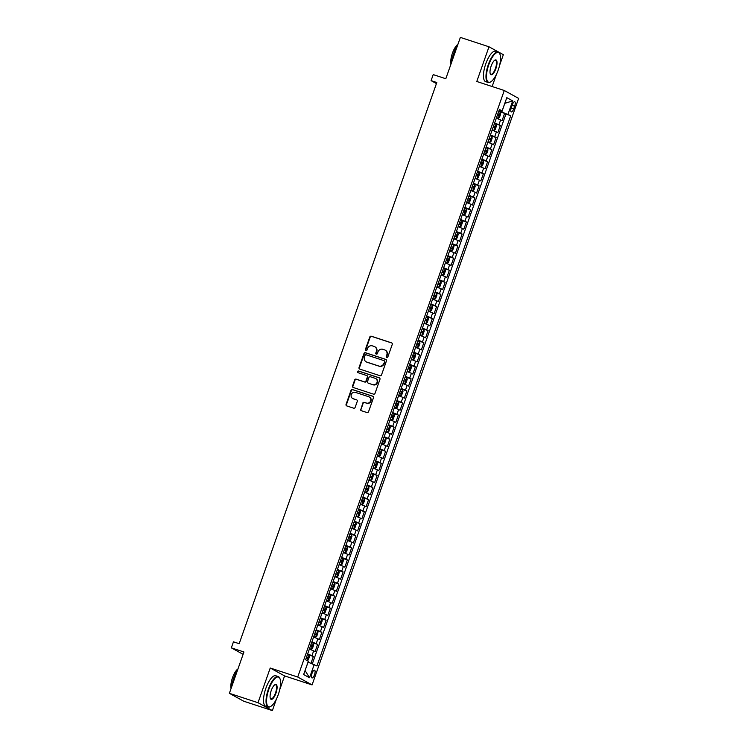 <?xml version="1.0" encoding="UTF-8"?>
<svg xmlns="http://www.w3.org/2000/svg" width="748" height="748" viewBox="0 0 748 748"><rect width="100%" height="100%" fill="white"/><g stroke="black" fill="none" stroke-linecap="round" stroke-linejoin="round"><path stroke-width="1.12" d="M386.753 357.553A0.879 0.823 -61.2 0 0 387.829 356.983L392.261 344.398A1.262 1.178 -61.2 0 0 391.559 342.846L371.317 336.207A1.262 1.178 -61.2 0 0 369.783 337.021L365.342 349.615A0.879 0.823 -61.2 0 0 365.837 350.7A0.879 0.823 -61.2 0 0 366.922 350.129L367.492 348.503A4.03 3.777 -61.2 0 1 372.429 345.885L374.112 346.436A4.03 3.777 -61.2 0 1 376.375 351.41L375.805 353.037A0.879 0.823 -61.2 0 0 376.3 354.131A0.879 0.823 -61.2 0 0 377.375 353.552L377.946 351.925A4.03 3.777 -61.2 0 1 382.883 349.316L384.566 349.868A4.03 3.777 -61.2 0 1 386.828 354.842L386.258 356.469A0.879 0.823 -61.2 0 0 386.753 357.553M314.506 674.733A4.105 1.393 108.2 0 0 314.543 670.152A4.105 1.393 108.2 0 0 312.019 673.368A4.105 1.393 108.2 0 0 311.981 677.94A4.105 1.393 108.2 0 0 314.506 674.733M360.62 409.147A1.262 1.178 -61.2 0 0 361.331 410.699L367.006 412.559A1.262 1.178 -61.2 0 0 368.549 411.746L373.467 397.768A1.262 1.178 -61.2 0 0 372.766 396.216L352.523 389.577A1.262 1.178 -61.2 0 0 350.99 390.391L346.062 404.369A1.262 1.178 -61.2 0 0 346.773 405.921L353.626 408.174A1.262 1.178 -61.2 0 0 355.169 407.351L357.273 401.377A1.262 1.178 -61.2 0 0 356.572 399.825L353.168 398.703A3.366 3.16 -61.2 0 1 351.382 394.28A3.366 3.16 -61.2 0 1 355.403 392.363L368.727 396.739A3.366 3.16 -61.2 0 1 370.503 401.162A3.366 3.16 -61.2 0 1 366.492 403.069L364.267 402.349A1.262 1.178 -61.2 0 0 362.733 403.163L361.013 409.352A1.262 1.178 -61.2 0 0 361.349 410.699M499.617 65.272L503.348 54.679L488.996 46.787L460.366 37.4L445.808 78.736L433.214 74.604L431.082 80.634L436.813 82.514L239.182 643.701L233.46 641.821L231.338 647.852L243.109 654.332M279.687 689.824L284.586 675.902L270.234 668.011L258.013 702.709L229.374 693.321L243.932 651.985L231.338 647.852M270.234 668.011L297.723 677.034L504.274 90.499L518.626 98.39L312.075 684.916L297.723 677.034M488.996 46.787L476.785 81.485L504.274 90.499M379.984 375.72A1.262 1.178 -61.2 0 0 381.527 374.898L386.445 360.919A1.262 1.178 -61.2 0 0 385.734 359.367L365.501 352.738A1.262 1.178 -61.2 0 0 363.958 353.552L359.04 367.53A1.262 1.178 -61.2 0 0 359.741 369.082L379.984 375.72M379.956 379.348L375.038 393.326A1.262 1.178 -61.2 0 1 373.495 394.14L353.262 387.501A1.262 1.178 -61.2 0 1 352.551 385.949L354.655 379.965A1.262 1.178 -61.2 0 1 356.198 379.152L364.407 381.845A1.262 1.178 -61.2 0 0 365.95 381.022L367.343 377.057A1.262 1.178 -61.2 0 0 366.642 375.505L358.096 372.7A0.879 0.823 -61.2 0 1 357.628 371.541A0.879 0.823 -61.2 0 1 358.675 371.045L379.255 377.787A1.262 1.178 -61.2 0 1 379.956 379.348M258.013 702.709L272.366 710.6L243.726 701.213L229.374 693.321M310.981 663.252L313.375 656.454L307.456 654.509M307.662 653.939L311.963 655.669L313.655 650.844L315.076 651.62L317.629 644.383L311.71 642.439M311.907 641.878L316.208 643.607L317.909 638.773L319.321 639.559L321.874 632.312L315.955 630.377M316.161 629.807L320.462 631.536L322.164 626.712L323.575 627.488L326.128 620.242L320.209 618.306M320.406 617.736L324.707 619.466L326.409 614.641L327.82 615.417L330.373 608.18L324.454 606.235M324.66 605.665L328.961 607.395L330.663 602.57L332.075 603.346L334.627 596.109L328.709 594.164M328.905 593.603L333.206 595.333L334.908 590.499L336.329 591.285L338.872 584.038L332.954 582.103M333.159 581.533L337.46 583.262L339.162 578.438L340.574 579.214L343.126 571.968L337.208 570.032M337.404 569.462L341.705 571.192L343.407 566.367L344.828 567.143L347.371 559.906L341.453 557.961M341.658 557.391L345.959 559.121L347.661 554.296L349.073 555.072L351.625 547.835L345.707 545.89M345.903 545.329L350.214 547.059L351.906 542.225L353.327 543.011L355.87 535.764L349.961 533.829M350.158 533.259L354.459 534.988L356.16 530.164L357.572 530.94L360.125 523.694L354.206 521.758M354.402 521.188L358.713 522.917L360.405 518.093L361.826 518.869L364.379 511.632L358.46 509.687M358.657 509.117L362.958 510.847L364.659 506.022L366.071 506.798L368.624 499.561L362.705 497.616M362.911 497.055L367.212 498.785L368.914 493.951L370.325 494.737L372.878 487.49L366.959 485.555M367.156 484.985L371.457 486.714L373.159 481.89L374.57 482.666L377.123 475.419L371.204 473.484M371.41 472.914L375.711 474.643L377.413 469.819L378.825 470.595L381.377 463.358L375.459 461.413M375.655 460.843L379.956 462.573L381.658 457.748L383.079 458.524L385.622 451.287L379.704 449.342M379.909 448.781L384.21 450.511L385.912 445.677L387.324 446.463L389.876 439.216L383.958 437.281M384.154 436.71L388.455 438.44L390.157 433.616L391.578 434.392L394.121 427.145L388.203 425.21M388.408 424.64L392.709 426.369L394.411 421.545L395.823 422.321L398.375 415.084L392.457 413.139M392.653 412.569L396.954 414.299L398.656 409.474L400.077 410.25L402.62 403.013L396.711 401.068M396.908 400.507L401.209 402.237L402.91 397.403L404.322 398.188L406.875 390.942L400.956 389.007M401.152 388.436L405.463 390.166L407.155 385.342L408.576 386.118L411.129 378.871L405.21 376.936M405.407 376.366L409.708 378.095L411.409 373.271L412.821 374.047L415.374 366.81L409.455 364.865M409.661 364.295L413.962 366.024L415.654 361.2L417.075 361.976L419.628 354.739L413.709 352.794M413.906 352.233L418.207 353.963L419.909 349.129L421.32 349.914L423.873 342.668L417.954 340.733M418.16 340.162L422.461 341.892L424.163 337.067L425.575 337.844L428.127 330.597L422.209 328.662M422.405 328.091L426.706 329.821L428.408 324.997L429.829 325.773L432.372 318.536L426.454 316.591M426.659 316.03L430.96 317.76L432.662 312.926L434.074 313.702L436.626 306.465L430.708 304.52M430.904 303.959L435.205 305.689L436.907 300.855L438.328 301.64L440.871 294.394L434.953 292.459M435.158 291.888L439.459 293.618L441.161 288.793L442.573 289.57L445.125 282.323L439.207 280.388M439.403 279.817L443.704 281.547L445.406 276.723L446.827 277.499L449.37 270.262L443.461 268.317M443.658 267.756L447.959 269.486L449.66 264.652L451.072 265.428L453.625 258.191L447.706 256.246M447.902 255.685L452.213 257.415L453.905 252.581L455.326 253.366L457.879 246.12L451.96 244.185M452.157 243.614L456.458 245.344L458.159 240.519L459.571 241.295L462.124 234.059L456.205 232.114M456.411 231.543L460.712 233.273L462.404 228.449L463.825 229.225L466.378 221.988L460.459 220.043M460.656 219.482L464.957 221.212L466.659 216.378L468.07 217.154L470.623 209.917L464.704 207.972M464.91 207.411L469.211 209.141L470.913 204.307L472.325 205.092L474.877 197.846L468.959 195.911M469.155 195.34L473.456 197.07L475.158 192.245L476.579 193.021L479.122 185.785L473.204 183.84M473.409 183.269L477.71 184.999L479.412 180.174L480.824 180.951L483.376 173.714L477.458 171.769M477.654 171.208L481.955 172.938L483.657 168.104L485.078 168.88L487.621 161.643L481.703 159.698M481.908 159.137L486.209 160.867L487.911 156.042L489.323 156.818L491.875 149.572L485.957 147.637M486.153 147.066L490.454 148.796L492.156 143.971L493.577 144.747L496.12 137.51L490.202 135.566M490.408 134.995L494.709 136.725L496.41 131.9L497.822 132.677L500.375 125.44L494.652 122.934M494.456 123.495L500.375 125.44M512.277 104.842L511.342 107.497A3.974 1.356 108.2 0 0 511.305 111.929A3.974 1.356 108.2 0 0 513.745 108.815L514.68 106.16A3.974 1.356 108.2 0 0 514.717 101.728A3.974 1.356 108.2 0 0 512.277 104.842M305.053 670.554L308.083 662.139L316.937 665.982L510.734 115.66L498.916 110.835M314.216 664.495L309.541 677.763L303.651 674.528L308.326 661.251L305.605 659.755L499.412 109.432L502.123 110.928L506.798 97.651L512.698 100.896L508.023 114.173M312.346 663.775L505.919 114.079L504.62 113.369L502.076 120.606L496.354 118.1M494.709 136.725L496.12 137.51M490.454 148.796L491.875 149.572M486.209 160.867L487.621 161.643M481.955 172.938L483.376 173.714M477.71 184.999L479.122 185.785M473.456 197.07L474.877 197.846M469.211 209.141L470.623 209.917M464.957 221.212L466.378 221.988M460.712 233.273L462.124 234.059M456.458 245.344L457.879 246.12M452.213 257.415L453.625 258.191M447.959 269.486L449.37 270.262M443.704 281.547L445.125 282.323M439.459 293.618L440.871 294.394M435.205 305.689L436.626 306.465M430.96 317.76L432.372 318.536M426.706 329.821L428.127 330.597M422.461 341.892L423.873 342.668M418.207 353.963L419.628 354.739M413.962 366.024L415.374 366.81M409.708 378.095L411.129 378.871M405.463 390.166L406.875 390.942M401.209 402.237L402.62 403.013M396.954 414.299L398.375 415.084M392.709 426.369L394.121 427.145M388.455 438.44L389.876 439.216M384.21 450.511L385.622 451.287M379.956 462.573L381.377 463.358M375.711 474.643L377.123 475.419M371.457 486.714L372.878 487.49M367.212 498.785L368.624 499.561M362.958 510.847L364.379 511.632M358.713 522.917L360.125 523.694M354.459 534.988L355.87 535.764M350.214 547.059L351.625 547.835M345.959 559.121L347.371 559.906M341.705 571.192L343.126 571.968M337.46 583.262L338.872 584.038M333.206 595.333L334.627 596.109M328.961 607.395L330.373 608.18M324.707 619.466L326.128 620.242M320.462 631.536L321.874 632.312M316.208 643.607L317.629 644.383M311.963 655.669L313.375 656.454M501.889 111.817L504.797 103.327M504.797 103.346L512.698 100.896M492.137 86.525L496.41 74.398M284.586 675.902L312.075 684.916M272.366 710.6L276.47 698.941M431.082 80.634L436.439 83.58M498.71 111.433L504.62 113.369M505.919 114.079L510.734 115.66M499.112 110.283L502.123 110.928M496.41 131.9L492.109 130.171M492.156 143.971L487.855 142.242M487.911 156.042L483.61 154.312M483.657 168.104L479.356 166.374M479.412 180.174L475.111 178.445M475.158 192.245L470.857 190.516M470.913 204.307L466.602 202.577M466.659 216.378L462.358 214.648M462.404 228.449L458.103 226.719M458.159 240.519L453.858 238.79M453.905 252.581L449.604 250.851M449.66 264.652L445.359 262.922M445.406 276.723L441.105 274.993M441.161 288.793L436.86 287.064M436.907 300.855L432.606 299.125M432.662 312.926L428.361 311.196M428.408 324.997L424.107 323.267M424.163 337.067L419.852 335.338M419.909 349.129L415.608 347.399M415.654 361.2L411.353 359.47M411.409 373.271L407.108 371.541M407.155 385.342L402.854 383.612M402.91 397.403L398.609 395.673M398.656 409.474L394.355 407.744M394.411 421.545L390.11 419.815M390.157 433.616L385.856 431.886M385.912 445.677L381.611 443.947M381.658 457.748L377.357 456.018M377.413 469.819L373.102 468.089M373.159 481.89L368.858 480.16M368.914 493.951L364.603 492.221M364.659 506.022L360.358 504.292M360.405 518.093L356.104 516.363M356.16 530.164L351.859 528.434M351.906 542.225L347.605 540.495M347.661 554.296L343.36 552.566M343.407 566.367L339.106 564.637M339.162 578.438L334.861 576.708M334.908 590.499L330.607 588.77M330.663 602.57L326.352 600.84M326.409 614.641L322.108 612.911M322.164 626.712L317.853 624.982M317.909 638.773L313.608 637.044M313.655 650.844L309.354 649.114M309.541 677.763L305.109 670.582M386.828 357.581A0.879 0.823 -61.2 0 1 386.651 356.684L387.221 355.057A4.03 3.777 -61.2 0 0 385.36 350.242M374.907 346.82A4.03 3.777 -61.2 0 1 376.768 351.625L376.188 353.252A0.879 0.823 -61.2 0 0 376.375 354.15M391.933 343.051L371.709 336.422A1.262 1.178 -61.2 0 0 370.166 337.236L365.735 349.821A0.879 0.823 -61.2 0 0 365.922 350.719M386.108 359.582L365.884 352.944A1.262 1.178 -61.2 0 0 364.351 353.767L359.423 367.745A1.262 1.178 -61.2 0 0 359.76 369.091M384.416 361.714A0.879 0.823 -61.2 0 0 383.92 360.62L366.155 354.795A0.879 0.823 -61.2 0 0 365.071 355.365L364.472 357.086A4.03 3.777 -61.2 0 0 366.735 362.06L378.871 366.043A4.03 3.777 -61.2 0 0 383.808 363.425L384.799 361.92A0.879 0.823 -61.2 0 0 384.304 360.835M366.324 361.892A4.03 3.777 -61.2 0 0 367.118 362.275L366.735 362.06M384.799 361.92L384.192 363.64A4.03 3.777 -61.2 0 1 379.264 366.249L367.118 362.275M366.829 375.589L367.212 375.795A1.262 1.178 -61.2 0 1 367.736 377.273L366.333 381.237A1.262 1.178 -61.2 0 1 364.79 382.06L356.59 379.367A1.262 1.178 -61.2 0 0 355.048 380.18L352.934 386.164A1.262 1.178 -61.2 0 0 353.271 387.511M379.619 378.002L359.068 371.26A0.879 0.823 -61.2 0 0 358.18 372.728M372.925 384.631A3.366 3.16 -61.2 0 0 375.655 378.516A3.366 3.16 -61.2 0 0 375.15 378.301L370.456 376.758A1.262 1.178 -61.2 0 0 368.923 377.572L367.52 381.545A1.262 1.178 -61.2 0 0 368.231 383.098A1.262 1.178 -61.2 0 0 368.614 383.313L373.308 384.846A3.366 3.16 -61.2 0 0 375.851 378.628M373.308 384.846L368.614 383.313M369.419 397.066A3.366 3.16 -61.2 0 1 366.875 403.284L364.659 402.555A1.262 1.178 -61.2 0 0 363.117 403.378L361.013 409.352M352.86 398.581A3.366 3.16 -61.2 0 0 353.561 398.918L353.168 398.703M356.572 399.825L353.561 398.918M373.14 396.421L352.916 389.792A1.262 1.178 -61.2 0 0 351.373 390.606L346.455 404.584A1.262 1.178 -61.2 0 0 346.782 405.93M496.504 117.688L498.233 118.287L499.43 117.501L500.711 113.883L500.356 112.247L498.673 111.536M498.233 118.287L496.541 117.567M497.355 115.276L498.607 115.79L499.112 114.341L497.859 113.827M498.243 69.966A15.643 5.32 108.2 0 0 499.888 54.108A15.643 5.32 108.2 0 0 488.781 64.758A15.643 5.32 108.2 0 0 490.8 81.812A15.643 5.32 108.2 0 0 498.243 69.966M490.595 81.925A16.026 5.451 -71.8 0 1 490.389 82.056A16.026 5.451 -71.8 0 1 488.182 82.476A16.026 5.451 -71.8 0 1 488.322 64.58A16.026 5.451 -71.8 0 1 498.159 52.023A16.026 5.451 -71.8 0 1 499.701 53.669A16.026 5.451 -71.8 0 1 499.786 53.893M495.877 68.666A7.817 2.655 -71.8 0 1 490.333 73.987A7.817 2.655 -71.8 0 1 491.146 66.058A7.817 2.655 -71.8 0 1 494.867 60.139A7.817 2.655 -71.8 0 1 495.877 68.666M490.239 73.753A7.433 2.525 108.2 0 0 490.856 74.314A7.433 2.525 108.2 0 0 495.419 68.489A7.433 2.525 108.2 0 0 495.485 60.186A7.433 2.525 108.2 0 0 494.662 60.27M451.558 62.411A16.026 5.451 -71.8 0 1 453.727 53.239A16.026 5.451 -71.8 0 1 457.673 45.039M450.988 64.019A11.538 3.927 -71.8 0 1 452.456 53.127A11.538 3.927 -71.8 0 1 457.898 44.413M488.182 82.476L485.658 81.644A16.026 5.451 -71.8 0 1 485.798 63.758A16.026 5.451 -71.8 0 1 495.644 51.201L498.159 52.023M278.312 694.509A15.643 5.32 108.2 0 0 279.948 678.651A15.643 5.32 108.2 0 0 268.85 689.301A15.643 5.32 108.2 0 0 270.86 706.355A15.643 5.32 108.2 0 0 278.312 694.509M270.654 706.477A16.026 5.451 -71.8 0 1 270.449 706.598A16.026 5.451 -71.8 0 1 268.242 707.019A16.026 5.451 -71.8 0 1 268.382 689.132A16.026 5.451 -71.8 0 1 278.228 676.566A16.026 5.451 -71.8 0 1 279.761 678.212A16.026 5.451 -71.8 0 1 279.855 678.436M275.947 693.209A7.817 2.655 -71.8 0 1 270.393 698.529A7.817 2.655 -71.8 0 1 271.215 690.61A7.817 2.655 -71.8 0 1 274.937 684.682A7.817 2.655 -71.8 0 1 275.947 693.209M270.309 698.295A7.433 2.525 108.2 0 0 270.916 698.856A7.433 2.525 108.2 0 0 275.479 693.031A7.433 2.525 108.2 0 0 275.554 684.729A7.433 2.525 108.2 0 0 274.722 684.813M231.618 686.954A16.026 5.451 -71.8 0 1 233.797 677.782A16.026 5.451 -71.8 0 1 237.733 669.582M231.057 688.562A11.538 3.927 -71.8 0 1 232.516 677.669A11.538 3.927 -71.8 0 1 237.958 668.955M268.242 707.019L265.718 706.196A16.026 5.451 -71.8 0 1 265.867 688.3A16.026 5.451 -71.8 0 1 275.703 675.743L278.228 676.566M233.647 695.677L233.675 695.687A16.026 5.451 -71.8 0 1 233.011 695.322M492.249 129.75L493.979 130.358L495.185 129.572L496.457 125.954L496.102 124.318L494.419 123.607M493.979 130.358L492.296 129.638M493.1 127.347L494.353 127.852L494.867 126.403L493.615 125.898M488.005 141.821L489.734 142.419L490.931 141.643L492.203 138.025L491.857 136.388L490.164 135.668M491.866 136.426L489.762 142.401L488.042 141.709M488.855 139.418L490.136 139.932L490.613 138.474L489.36 137.969M483.75 153.892L485.48 154.49L486.686 153.714L487.958 150.086L487.612 148.497L485.92 147.739M485.48 154.49L483.797 153.779M487.612 148.497L485.508 154.471M484.601 151.479L485.882 152.003L486.368 150.544L485.115 150.03M479.505 165.963L481.235 166.561L482.432 165.776L483.704 162.157L483.358 160.521L481.665 159.81M481.235 166.561L479.543 165.841M480.347 163.55L481.609 164.064L482.114 162.615L480.861 162.101M475.251 178.024L476.981 178.632L478.178 177.846L479.459 174.228L479.103 172.592L477.42 171.881M479.113 172.638L477.009 178.613L475.298 177.912M476.102 175.621L477.355 176.126L477.869 174.677L476.607 174.172M471.006 190.095L472.727 190.693L473.933 189.917L475.204 186.299L474.858 184.663L473.166 183.943M472.727 190.693L471.044 189.983M471.848 187.692L473.11 188.197L473.615 186.748L472.362 186.243M466.752 202.166L468.482 202.764L469.679 201.988L470.959 198.36L470.604 196.733L468.921 196.013M468.482 202.764L466.789 202.054M467.603 199.753L468.856 200.268L469.37 198.818L468.108 198.304M462.507 214.237L464.228 214.835L465.434 214.05L466.705 210.431L466.359 208.795L464.667 208.084M464.228 214.835L462.545 214.115M463.349 211.824L464.601 212.339L465.116 210.889L463.863 210.375M458.253 226.298L459.983 226.906L461.179 226.12L462.46 222.502L462.105 220.866L460.422 220.155M459.983 226.906L458.29 226.186M459.104 223.895L460.357 224.4L460.861 222.951L459.609 222.446M454.008 238.369L455.728 238.967L456.935 238.191L458.206 234.573L457.87 232.974L456.168 232.217M455.728 238.967L454.045 238.257M457.87 232.974L455.766 238.949M454.849 235.966L456.102 236.471L456.617 235.022L455.364 234.517M449.754 250.44L451.483 251.038L452.68 250.262L453.961 246.634L453.606 245.007L451.923 244.287M451.483 251.038L449.791 250.328M450.605 248.027L451.857 248.542L452.362 247.092L451.109 246.578M445.499 262.511L447.229 263.109L448.435 262.324L449.707 258.705L449.352 257.069L447.669 256.358M447.229 263.109L445.546 262.389M446.35 260.098L447.603 260.613L448.117 259.163L446.865 258.649M441.255 274.572L442.984 275.18L444.181 274.394L445.453 270.776L445.107 269.14L443.414 268.429M445.116 269.186L443.012 275.152L441.292 274.46M442.105 272.169L443.386 272.683L443.863 271.225L442.61 270.72M437 286.643L438.73 287.241L439.936 286.465L441.208 282.847L440.853 281.211L439.17 280.491M440.862 281.248L438.758 287.223L437.047 286.531M437.851 284.24L439.132 284.754L439.618 283.296L438.365 282.791M432.755 298.714L434.485 299.312L435.682 298.536L436.954 294.908L436.608 293.281L434.915 292.562M436.617 293.319L434.513 299.294L432.793 298.602M433.597 296.301L434.887 296.825L435.364 295.366L434.111 294.852M428.501 310.785L430.231 311.383L431.428 310.598L432.709 306.979L432.353 305.343L430.67 304.632M430.231 311.383L428.548 310.663M429.352 308.372L430.633 308.896L431.119 307.437L429.857 306.923M424.256 322.846L425.977 323.454L427.183 322.669L428.454 319.05L428.108 317.414L426.416 316.703M425.977 323.454L424.294 322.734M425.098 320.443L426.36 320.948L426.865 319.499L425.612 318.994M420.002 334.917L421.732 335.515L422.929 334.739L424.209 331.121L423.854 329.485L422.171 328.765M421.732 335.515L420.039 334.805M420.853 332.514L422.106 333.019L422.62 331.57L421.358 331.065M415.757 346.988L417.478 347.586L418.684 346.81L419.955 343.182L419.609 341.556L417.917 340.836M417.478 347.586L415.795 346.876M416.599 344.576L417.861 345.09L418.366 343.641L417.113 343.126M411.503 359.059L413.233 359.657L414.429 358.872L415.71 355.253L415.355 353.617L413.672 352.906M413.233 359.657L411.54 358.937M412.354 356.646L413.607 357.151L414.121 355.711L412.859 355.197M407.258 371.12L408.978 371.728L410.185 370.943L411.456 367.324L411.11 365.688L409.418 364.977M408.978 371.728L407.295 371.008M408.099 368.717L409.352 369.222L409.867 367.773L408.614 367.268M403.004 383.191L404.733 383.789L405.93 383.013L407.211 379.395L406.856 377.759L405.173 377.039M404.733 383.789L403.041 383.079M403.855 380.788L405.107 381.293L405.612 379.844L404.359 379.339M398.749 395.262L400.479 395.86L401.685 395.084L402.957 391.456L402.611 389.867L400.919 389.11M400.479 395.86L398.796 395.15M402.611 389.867L400.507 395.842M399.6 392.85L400.853 393.364L401.367 391.915L400.115 391.4M394.505 407.333L396.234 407.931L397.431 407.146L398.703 403.527L398.357 401.891L396.664 401.18M396.234 407.931L394.542 407.211M395.355 404.92L396.608 405.425L397.113 403.985L395.86 403.471M390.25 419.394L391.98 419.993L393.186 419.217L394.458 415.598L394.103 413.962L392.42 413.251M391.98 419.993L390.297 419.282M391.101 416.991L392.354 417.496L392.868 416.047L391.615 415.542M386.005 431.465L387.735 432.064L388.932 431.287L390.204 427.669L389.858 426.033L388.165 425.313M389.867 426.07L387.763 432.045L386.043 431.353M386.856 429.062L388.137 429.576L388.614 428.118L387.361 427.613M381.751 443.536L383.481 444.134L384.678 443.358L385.959 439.731L385.603 438.104L383.92 437.384M385.613 438.141L383.509 444.116L381.798 443.424M382.602 441.124L383.883 441.647L384.369 440.189L383.116 439.674M377.506 455.607L379.227 456.205L380.433 455.42L381.704 451.801L381.358 450.165L379.666 449.454M379.227 456.205L377.544 455.485M378.348 453.195L379.61 453.699L380.115 452.26L378.862 451.745M373.252 467.668L374.982 468.267L376.179 467.491L377.459 463.872L377.104 462.236L375.421 461.525M374.982 468.267L373.299 467.556M374.103 465.265L375.356 465.77L375.87 464.321L374.608 463.816M369.007 479.739L370.728 480.338L371.934 479.562L373.205 475.943L372.869 474.344L371.167 473.587M370.728 480.338L369.045 479.627M372.869 474.344L370.765 480.319M369.849 477.336L371.111 477.841L371.616 476.392L370.363 475.887M364.753 491.81L366.483 492.408L367.679 491.632L368.96 488.005L368.605 486.378L366.922 485.658M366.483 492.408L364.79 491.688M365.604 489.398L366.857 489.912L367.371 488.463L366.109 487.948M360.508 503.881L362.228 504.479L363.435 503.694L364.706 500.075L364.36 498.439L362.668 497.729M362.228 504.479L360.545 503.759M361.349 501.469L362.602 501.973L363.117 500.534L361.864 500.019M356.254 515.942L357.983 516.541L359.18 515.765L360.461 512.146L360.106 510.51L358.423 509.799M357.983 516.541L356.291 515.83M357.105 513.539L358.357 514.044L358.862 512.595L357.609 512.09M351.999 528.013L353.729 528.612L354.935 527.836L356.207 524.217L355.852 522.581L354.169 521.861M353.729 528.612L352.046 527.901M352.85 525.601L354.103 526.115L354.617 524.666L353.365 524.161M347.755 540.084L349.484 540.682L350.681 539.906L351.962 536.279L351.607 534.652L349.924 533.932M351.616 534.689L349.512 540.664L347.792 539.962M348.605 537.672L349.886 538.195L350.363 536.737L349.11 536.223M343.5 552.146L345.23 552.753L346.436 551.968L347.708 548.349L347.353 546.713L345.67 546.003M345.23 552.753L343.547 552.033M344.351 549.743L345.632 550.266L346.118 548.808L344.865 548.293M339.255 564.216L340.985 564.815L342.182 564.039L343.454 560.42L343.117 558.821L341.415 558.073M340.985 564.815L339.293 564.104M343.117 558.821L341.013 564.796M340.106 561.813L341.387 562.328L341.864 560.869L340.611 560.364M335.001 576.287L336.731 576.886L337.937 576.11L339.209 572.491L338.853 570.855L337.17 570.135M336.731 576.886L335.048 576.175M335.852 573.875L337.105 574.389L337.619 572.94L336.366 572.435M330.756 588.358L332.477 588.957L333.683 588.171L334.954 584.553L334.608 582.926L332.916 582.206M332.477 588.957L330.794 588.237M331.598 585.946L332.86 586.46L333.365 585.011L332.112 584.497M326.502 600.42L328.232 601.027L329.429 600.242L330.709 596.624L330.354 594.987L328.671 594.277M328.232 601.027L326.549 600.307M327.353 598.017L328.606 598.522L329.12 597.082L327.858 596.567M322.257 612.49L323.978 613.089L325.184 612.313L326.455 608.694L326.109 607.058L324.417 606.348M323.978 613.089L322.295 612.378M323.099 610.088L324.361 610.592L324.866 609.143L323.613 608.638M318.003 624.561L319.733 625.16L320.929 624.384L322.21 620.756L321.855 619.129L320.172 618.409M319.733 625.16L318.04 624.449M318.854 622.149L320.107 622.663L320.621 621.214L319.359 620.709M313.758 636.632L315.478 637.231L316.685 636.445L317.956 632.827L317.62 631.237L315.918 630.48M315.478 637.231L313.795 636.511M317.62 631.237L315.516 637.212M314.599 634.22L315.852 634.734L316.367 633.285L315.114 632.771M309.504 648.694L311.233 649.301L312.43 648.516L313.711 644.898L313.356 643.261L311.673 642.551M311.233 649.301L309.541 648.581M310.355 646.291L311.607 646.796L312.112 645.346L310.859 644.841M307.69 660.905L309.457 656.968L309.102 655.332L307.419 654.622M306.1 658.362L307.353 658.866L307.867 657.417L306.615 656.912M498.963 124.664L500.655 119.83M512.109 105.318L514.68 106.16M511.183 107.974L513.745 108.815M498.262 118.268L500.365 112.293M497.831 113.92L499.112 114.341M494.007 130.339L496.111 124.364M493.577 125.982L494.867 126.403M489.332 138.053L490.613 138.474M485.078 150.124L486.368 150.544M481.263 166.542L483.367 160.568M480.833 162.194L482.114 162.615M476.579 174.256L477.869 174.677M472.764 190.675L474.868 184.7M472.334 186.327L473.615 186.748M468.51 202.745L470.614 196.771M468.08 198.398L469.37 198.818M464.265 214.816L466.369 208.842M463.835 210.469L465.116 210.889M460.011 226.878L462.114 220.912M459.581 222.53L460.861 222.951M455.326 234.601L456.617 235.022M451.512 251.019L453.615 245.045M451.081 246.672L452.362 247.092M447.257 263.09L449.361 257.116M446.827 258.743L448.117 259.163M442.582 270.804L443.863 271.225M438.328 282.875L439.618 283.296M434.083 294.946L435.364 295.366M430.259 311.364L432.363 305.39M429.829 307.017L431.119 307.437M426.014 323.426L428.118 317.461M425.584 319.078L426.865 319.499M421.76 335.497L423.864 329.522M421.33 331.149L422.62 331.57M417.515 347.568L419.619 341.593M417.085 343.22L418.366 343.641M413.261 359.638L415.364 353.664M412.831 355.281L414.121 355.711M409.016 371.7L411.12 365.735M408.576 367.352L409.867 367.773M404.762 383.771L406.865 377.796M404.331 379.423L405.612 379.844M400.077 391.494L401.367 391.915M396.262 407.912L398.366 401.938M395.832 403.555L397.113 403.985M392.008 419.974L394.112 414.009M391.578 415.626L392.868 416.047M387.333 427.697L388.614 428.118M383.079 439.768L384.369 440.189M379.264 456.187L381.368 450.212M378.834 451.829L380.115 452.26M375.01 468.248L377.114 462.273M374.58 463.9L375.87 464.321M370.335 475.971L371.616 476.392M366.511 492.39L368.614 486.415M366.081 488.042L367.371 488.463M362.266 504.461L364.37 498.486M361.826 500.103L363.117 500.534M358.012 516.522L360.115 510.547M357.581 512.174L358.862 512.595M353.757 528.593L355.861 522.618M353.327 524.245L354.617 524.666M349.082 536.316L350.363 536.737M345.258 552.735L347.362 546.76M344.828 548.378L346.118 548.808M340.583 560.448L341.864 560.869M336.759 576.867L338.863 570.892M336.329 572.519L337.619 572.94M332.514 588.938L334.618 582.963M332.084 584.59L333.365 585.011M328.26 601.009L330.364 595.034M327.83 596.652L329.12 597.082M324.015 613.07L326.119 607.096M323.585 608.722L324.866 609.143M319.761 625.141L321.864 619.166M319.331 620.793L320.621 621.214M315.086 632.864L316.367 633.285M311.262 649.283L313.365 643.308M310.831 644.926L312.112 645.346M307.25 660.662L309.111 655.37M306.577 656.996L307.867 657.417"/></g></svg>
